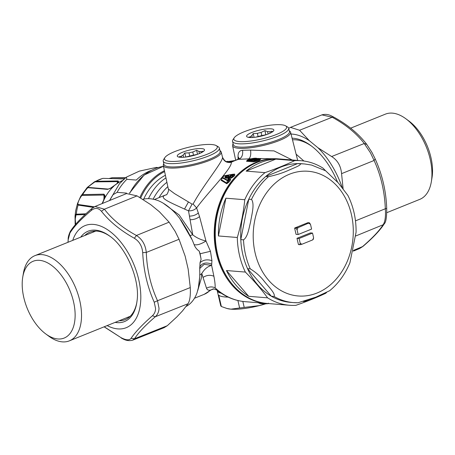 <?xml version="1.0" encoding="UTF-8"?>
<svg xmlns="http://www.w3.org/2000/svg" width="455" height="455" viewBox="0 0 455 455"><rect width="100%" height="100%" fill="white"/><g stroke="black" fill="none" stroke-linecap="round" stroke-linejoin="round"><path stroke-width="0.68" d="M143.689 199.119A52.416 41.86 -85.4 0 1 165.324 175.323L165.415 175.334M226.647 177.194L226.135 177.524C225.299 177.001 225.174 176.699 225.765 176.614L227.13 177.609L227.83 177.478M228.069 177.069L228.615 176.113L228.564 176.688L226.806 178.235L226.129 178.269L227.022 178.019L226.306 177.632L225.248 177.74L228.012 177.154M226.687 177.695L227.523 177.82M230.412 162.105L230.685 161.758L231.032 162.304M148.466 198.67A52.416 41.86 -85.4 0 1 165.956 177.871M142.671 199.398C147.096 198.084 152.266 198.499 158.181 200.649A57.836 32.316 -112 0 1 179.583 218.201L192.289 240.086A57.836 32.316 -112 0 1 193.557 243.254L193.961 244.267M225.765 176.614L228.615 176.113L228.774 175.636L225.919 176.148L225.765 176.614M227.051 178.036L228.615 176.113M250.836 159.694L252.696 159.148C254.51 158.818 255.022 158.858 254.237 159.273M253.896 159.938L255.755 159.392C257.564 159.062 258.076 159.102 257.291 159.517M206.524 288.254C209.34 286.622 212.218 286.491 215.147 287.861A72.51 57.91 94.6 0 0 245.256 301.688C234.934 300.789 225.549 296.95 217.109 290.182L213.941 288.931L210.278 290.136C208.339 290.472 207.088 289.841 206.524 288.254L201.792 273.569L199.808 275.008M217.109 290.182L215.147 287.861C215.278 285.097 214.857 281.23 213.89 276.259L211.626 265.373C207.588 266.448 204.312 269.178 201.792 273.569L201.343 278.13L197.743 290.569M199.171 282.47L198.352 287.827L199.734 276.737L199.79 272.34A57.836 32.316 -112 0 0 199.705 270.651L200.035 262.66L201.099 259.31A57.836 32.316 -112 0 0 199.182 251.097L200.103 253.754L201.099 259.31M186.169 306.408A57.836 32.316 -112 0 0 196.987 292.974L198.352 287.827M191.64 238.613L186.925 229.786L180.954 220.055M267.119 303.457L262.546 303.576A1.046 0.836 -85.4 0 0 263.013 303.803L263.013 303.803A1.046 0.836 -85.4 0 0 263.104 303.803C267.404 303.877 269.178 303.667 268.433 303.172M197.578 154.262L193.5 155.183A10.658 2.383 -13.1 0 0 189.752 156.048L185.594 157.066M165.779 194.979L165.779 194.968A53.292 29.78 -112 0 0 164.244 195.519L166.348 194.763C166.581 195.639 169.487 189.951 168.339 189.013L174.487 193.591L188.461 201.946L184.52 209.072C168.805 201.827 158.027 197.521 165.779 194.979L166.405 194.723M228.279 176.927L228.774 175.636M225.413 177.871L226.129 178.269M225.248 177.74C224.56 177.359 224.787 176.824 225.919 176.148M222.353 177.888L227.318 180.624L228.279 180.504L228.802 179.85L229.24 180.186L227.079 183.263L221.414 179.736L222.66 177.45L227.597 180.214L228.12 179.554L227.847 179.401L230.207 178.934L228.666 178.923L228.586 178.542L231.026 175.243L229.781 176.079L231.009 177.359L230.514 177.08L228.996 178.866L227.898 178.235L229.781 176.079M250.773 159.779L252.366 159.813L254.629 159.011A1.046 0.603 73.9 0 0 254.499 159.028L254.72 159.051M250.813 159.66A1.046 0.603 -106.1 0 0 250.347 159.358L250.148 159.648M253.827 160.024L255.426 160.063L257.689 159.261A1.046 0.603 73.9 0 0 257.558 159.273L257.775 159.301M253.867 159.904A1.046 0.603 -106.1 0 0 253.401 159.603L253.202 159.898M251.575 158.767A3.077 0.535 171.1 0 1 254.663 158.232A3.077 0.535 171.1 0 1 256.455 158.414L257.57 158.471C259.725 158.454 260.641 158.573 260.311 158.829A3.879 0.677 171.1 0 1 258.861 159.716L254.214 160.877A1.046 0.836 -85.4 0 1 254.783 160.331L248.038 159.79L251.575 158.767A1.046 0.603 -106.1 0 0 251.444 158.778A1.046 0.603 -106.1 0 0 251.325 158.84M256.455 158.414L257.502 158.499A3.077 0.535 171.1 0 1 259.481 158.619A3.077 0.535 171.1 0 1 258.321 159.313L254.783 160.331A1.046 0.603 -106.1 0 1 255.323 160.734L254.208 161.161A1.399 1.115 -85.4 0 1 253.532 161.861L246.547 161.292L246.997 160.643M163.18 203.163L179.128 214.931L192.749 234.82C196.321 237.703 200.729 239.768 205.973 241.019L210.466 251.302L211.933 260.664L211.626 265.373L204.141 264.332L199.626 268.587M199.182 251.097C196.805 249.476 195.115 247.321 194.114 244.619C196.947 245.404 200.9 244.204 205.973 241.019L199.535 216.58L196.606 207.918L193.125 204.022L192.073 204.141L188.512 210.853L184.52 209.072M239.023 159.011L239.142 158.26L237.897 159.335L231.931 161.622L231.254 162.304C232.528 167.844 208.851 191.214 196.606 207.918C194.416 210.034 191.72 211.012 188.512 210.853L192.749 234.82L190.093 235.508M262.029 303.041L262.546 303.576L259.754 303.349L258.463 302.723M219.367 148.068L220.14 151.384A28.83 6.444 166.9 0 1 217.865 154.854A28.83 6.444 166.9 0 1 206.57 160.376A28.83 6.444 166.9 0 1 163.982 164.454L163.208 161.138A28.83 6.444 -13.1 0 0 205.796 157.06A28.83 6.444 -13.1 0 0 219.367 148.068A28.83 6.444 -13.1 0 0 218.281 146.806L216.261 145.617A27.084 6.051 -13.1 0 0 177.268 150.633A27.084 6.051 -13.1 0 0 164.909 157.567A27.084 6.051 -13.1 0 0 175.903 161.36A27.084 6.051 -13.1 0 0 204.534 155.252A27.084 6.051 -13.1 0 0 216.261 145.617M219.97 150.656L220.083 150.724A29.717 6.643 166.9 0 1 221.193 152.004A29.717 6.643 166.9 0 1 218.855 155.604A29.717 6.643 166.9 0 1 180.749 167.554A29.717 6.643 166.9 0 1 163.305 165.472A29.717 6.643 166.9 0 1 163.737 163.834L163.811 163.726M192.073 204.141L188.461 201.946M230.935 177.006L230.861 175.732L231.868 175.562A1.046 0.688 -99.6 0 1 232.039 175.067L232.63 174.458L223.962 175.971L222.66 177.45A1.046 0.421 40.6 0 0 222.427 177.518A1.046 1.046 0 0 0 222.29 177.723L222 178.423M233.529 174.293L234.695 174.106L234.7 175.437L233.773 174.976L233.529 174.293L233.324 174.8L233.773 174.976L231.976 177.171L231.868 175.562L232.732 175.408L233.529 174.293A1.046 1.046 0 0 0 232.977 174.225L224.321 175.71A1.046 0.694 79.9 0 0 223.962 175.971L223.678 176.216L223.962 175.971M227.847 179.401L227.898 178.235M231.026 175.243L232.039 175.067A1.046 0.455 -136.4 0 1 232.732 175.408L232.772 176.034L233.699 176.483L231.783 177.797L231.976 177.171L231.009 177.359L231.072 177.928L230.736 177.53M230.628 179.429L229.201 179.492L229.24 180.186L230.162 180.578L230.628 179.429L230.384 179.025L229.098 179.315A1.046 0.916 119.1 0 0 228.12 179.554L228.802 179.85L229.201 179.492L228.666 178.923M247.179 160.626L246.764 160.791L247.418 160.109A1.046 1.046 0 0 1 247.907 159.802A1.046 0.603 73.9 0 1 248.038 159.79A1.046 0.836 -85.4 0 0 247.463 160.336L247.224 160.598L254.208 161.161L247.611 160.114M211.797 264.167C205.808 261.932 201.753 263.007 199.631 267.392M211.933 260.664C207.304 259.14 203.334 259.805 200.035 262.66M222.501 157.197L222.552 157.481C222.58 162.19 202.646 186.021 193.125 204.022M222.552 157.481C224.025 161.462 226.926 163.066 231.254 162.304A72.51 57.91 -85.4 0 1 239.102 159.148C241.969 157.601 243.118 154.649 242.543 150.292L250.569 150.105L274.001 150.895L292.201 159.989M230.162 180.578L229.087 181.954L228.177 181.579L228.279 180.504L227.597 180.214A1.046 0.916 -60.9 0 0 227.318 180.624L226.755 183.752L221.039 180.282M233.33 174.299L234.234 174.117L233.415 174.242M239.017 174.345A71.634 57.211 94.6 0 0 230.338 281.833M246.547 161.292L247.509 160.228M260.311 158.829L258.429 159.841M239.011 158.488L238.045 156.52C237.982 152.596 239.484 150.52 242.543 150.292M237.897 159.335L251.501 158.761M238.022 159.29L238.045 156.52M266.442 134.629L261.824 135.59A10.658 2.383 -13.1 0 0 258.11 136.528L255.454 137.205M264.986 303.866L259.373 305.601L244.216 307.415A34.944 7.809 166.9 0 1 239.631 307.989L230.941 309.167L226.994 308.496L221.357 306.516A34.944 7.809 166.9 0 1 220.675 305.515L218.03 294.158A34.944 7.809 166.9 0 1 218.002 294.049L217.24 290.756A34.944 7.809 -13.1 0 0 217.245 290.779A34.944 7.809 -13.1 0 0 221.249 293.225M266.914 303.434A72.51 57.91 -85.4 0 1 266.385 303.394A72.51 57.91 -85.4 0 1 215.607 217.877A72.51 57.91 94.6 0 1 278.056 158.846L257.103 158.476M234.7 175.437L233.699 176.483M229.087 181.954L226.755 183.752M221.636 178.724L221.994 178.303M234.695 174.106L234.234 174.117M231.783 177.797L231.072 177.928L230.384 179.025M278.579 158.892A72.51 57.91 94.6 0 0 278.056 158.846M258.178 159.915L255.323 160.86L256.102 161.377L253.532 161.861M260.652 159.096L259.572 160.257L256.102 161.377M289.295 130.864L289.482 130.972A29.78 6.654 166.9 0 1 290.591 132.257A29.78 6.654 166.9 0 1 288.248 135.863A29.78 6.654 166.9 0 1 250.062 147.835A29.78 6.654 166.9 0 1 232.579 145.754A29.78 6.654 166.9 0 1 233.017 144.116L233.136 143.934M288.692 128.276L289.46 131.592A28.83 6.444 166.9 0 1 287.19 135.061A28.83 6.444 166.9 0 1 250.216 146.652A28.83 6.444 166.9 0 1 233.301 144.662L232.533 141.346A28.83 6.444 -13.1 0 0 249.448 143.336A28.83 6.444 -13.1 0 0 288.692 128.276A28.83 6.444 -13.1 0 0 287.606 127.013L285.586 125.825A27.084 6.051 -13.1 0 0 270.714 125.142A27.084 6.051 -13.1 0 0 234.234 137.774A27.084 6.051 -13.1 0 0 249.738 141.158A27.084 6.051 -13.1 0 0 277.698 133.952A27.084 6.051 -13.1 0 0 285.586 125.825M303.906 161.019L296.108 154.171M292.497 139.81A57.836 32.316 68 0 1 311.863 146.339M301.136 160.712L279.103 158.931A72.51 57.91 94.6 0 0 232.482 181.59A72.51 57.91 94.6 0 0 218.565 257.792A72.51 57.91 94.6 0 0 267.438 303.479L289.465 305.26A72.51 57.91 -85.4 0 1 267.603 297.837C261.392 289.346 253.975 280.752 245.353 272.067A72.51 57.91 -85.4 0 1 237.305 237.487C241.002 224.992 243.488 212.405 244.767 199.722A72.51 57.91 -85.4 0 1 254.51 183.371A72.51 57.91 94.6 0 1 265.003 172.633C276.117 168.731 286.019 164.733 294.715 160.638A72.51 57.91 94.6 0 1 301.136 160.712A72.51 57.91 94.6 0 1 322.999 168.134L325.552 170.739M246.121 171.108L275.832 159.113A72.51 57.91 94.6 0 0 246.121 171.108L265.003 172.633M275.832 159.113L294.715 160.638M297.82 302.74A69.541 55.538 -85.4 0 1 293.458 302.603L290.734 302.382A69.541 55.538 -85.4 0 1 284.17 301.352A69.541 55.538 -85.4 0 1 271.351 296.228A69.541 55.538 -85.4 0 1 247.537 268.649A69.541 55.538 -85.4 0 1 240.786 239.614A69.541 55.538 -85.4 0 1 248.771 199.193A69.541 55.538 -85.4 0 1 257.212 185.486A69.541 55.538 -85.4 0 1 265.76 176.455A69.541 55.538 -85.4 0 1 297.559 163.618A69.541 55.538 -85.4 0 1 301.927 163.755L304.651 163.971A69.541 55.538 -85.4 0 0 300.289 163.834L297.559 163.618L265.76 176.455L268.484 176.676C276.316 175.033 283.34 172.758 289.562 169.857C293.85 167.929 301.563 165.119 300.289 163.834M326.599 292.502A72.51 57.91 -85.4 0 1 325.598 293.333C316.902 297.433 306.994 301.432 295.887 305.333A72.51 57.91 -85.4 0 1 289.465 305.26M316.106 297.047A69.541 55.538 -85.4 0 1 303.451 301.585M218.417 235.963L225.885 198.198A72.51 57.91 94.6 0 0 218.417 235.963L237.305 237.487M244.767 199.722L225.885 198.198M248.714 296.313L226.465 270.543A72.51 57.91 94.6 0 0 248.714 296.313L267.603 297.837M226.465 270.543L245.353 272.067M247.537 268.649L271.351 296.228L274.075 296.444C275.787 293.839 268.353 286.411 264.395 281.474C260.499 276.43 255.79 272.226 250.267 268.865L247.537 268.649M240.786 239.614L248.771 199.193L251.496 199.415C254.902 204.085 251.672 214.749 250.563 222.051C248.987 227.978 247.838 237.032 243.51 239.836L240.786 239.614M313.603 237.709A11.182 8.929 -85.4 0 1 312.642 239.921L313.228 239.381A12.228 9.765 94.6 0 0 313.324 239.159L313.603 237.709L312.522 233.074L310.429 232.903L296.99 238.329L299.089 238.5L300.169 243.135L299.885 244.585A12.228 9.765 94.6 0 0 300.061 244.693L301.904 244.255A11.182 8.929 -85.4 0 1 300.169 243.135M300.061 244.693L298.594 244.58A12.228 9.765 -85.4 0 1 298.417 244.466L296.99 238.329M294.635 228.211L296.103 228.33L297.081 229.883L298.161 234.518L296.063 234.348L294.635 228.211A12.228 9.765 -85.4 0 1 294.732 227.989L307.899 222.677L309.366 222.791L298.042 227.671L294.732 227.989M304.651 163.971L311.578 165.057L325.655 170.801L338.492 183.115L347.904 195.457C353.484 206.672 356.214 218.912 356.083 232.175L349.935 262.7C345.214 274.149 338.452 283.493 329.642 290.734L315.884 297.138L298.105 302.746L293.458 302.603A69.541 55.538 -85.4 0 1 286.9 301.574A69.541 55.538 -85.4 0 1 274.075 296.444M308.78 223.331A11.182 8.929 -85.4 0 1 310.52 224.457L309.542 222.905A12.228 9.765 94.6 0 0 309.366 222.791M310.52 224.457L311.595 229.093L298.161 234.518M312.642 239.921L301.904 244.255M298.417 244.466L299.885 244.585M297.081 229.883A11.182 8.929 -85.4 0 1 298.042 227.671M312.522 233.074L299.089 238.5M228.137 297.109A34.944 7.809 166.9 0 1 218.719 295.159L221.357 306.516M239.631 307.989L237.897 300.527M244.216 307.415L242.822 301.432M265.635 303.855A31.452 7.03 166.9 0 1 259.373 305.601A31.452 7.03 166.9 0 1 230.941 309.167A31.452 7.03 166.9 0 1 227.648 308.661L226.994 308.496M258.11 136.528L257.376 133.372L253.202 133.594L254.078 137.364M261.824 135.59L261.09 132.433A10.658 2.383 -13.1 0 0 257.376 133.372M250.66 137.541L250.466 136.722L248.771 137.143L249.55 137.495M252.32 137.507L251.877 135.596A10.658 2.383 -13.1 0 0 250.466 136.722M268.114 134.026L267.557 131.62L264.895 130.631L265.811 134.578M270.173 133.15L269.861 131.808A10.658 2.383 -13.1 0 0 267.557 131.62M251.877 135.596L253.202 133.594M265.64 129.021A13.98 3.122 -13.1 0 0 250.335 133.127A13.98 3.122 -13.1 0 0 248.009 137.268A13.98 3.122 -13.1 0 0 254.811 137.285A13.98 3.122 -13.1 0 0 273 131.455A13.98 3.122 -13.1 0 0 265.64 129.021M261.09 132.433L264.895 130.631M271.351 132.547L272.158 131.216L269.861 131.808M234.234 137.774L232.943 139.731A28.83 6.444 -13.1 0 0 232.533 141.346M199.444 153.557L198.949 151.424L196.606 150.304L197.527 154.256M201.201 152.772L200.962 151.72A10.658 2.383 -13.1 0 0 198.949 151.424M189.752 156.048L189.018 152.891L184.81 153.022L185.731 156.975M193.5 155.183L192.766 152.027A10.658 2.383 -13.1 0 0 189.018 152.891M181.653 157.333L181.391 156.23L179.344 156.685L180.476 157.305M183.638 157.254L183.132 155.07A10.658 2.383 -13.1 0 0 181.391 156.23M202.225 152.232L202.936 151.253L200.962 151.72M192.766 152.027L196.606 150.304M197.936 154.137A13.98 3.122 -13.1 0 0 203.675 151.242A13.98 3.122 -13.1 0 0 199.603 148.557A13.98 3.122 -13.1 0 0 183.865 151.748A13.98 3.122 -13.1 0 0 178.69 157.06A13.98 3.122 -13.1 0 0 197.936 154.137M183.132 155.07L184.81 153.022M164.909 157.567L163.624 159.523A28.83 6.444 -13.1 0 0 163.208 161.138M140.714 198.016A56.261 44.931 -85.4 0 1 164.613 171.592M139.873 197.515A56.96 45.489 -85.4 0 1 164.426 170.705M158.027 167.571L156.275 167.429A54.162 43.259 -85.4 0 1 157.106 167.486L158.056 167.565M126.2 193.716A54.162 43.259 -85.4 0 1 126.53 193.102L117.106 192.346A54.162 43.259 -85.4 0 1 126.837 179.315L136.261 180.078A54.162 43.259 -85.4 0 1 151.106 170.466M117.106 192.346L113.05 194.689L109.655 200.496M126.837 179.315L126.348 177.143L139.389 171.108L156.275 167.429M75.786 214.345L76.008 214.993L76.451 214.868L76.292 214.203L75.786 214.345L75.029 216.119L75.342 224.696M125.347 177.956L112.453 177.734L109.712 178.354M94.373 206.803L78.493 204.54C76.485 204.767 80.171 197.095 81.997 195.434L103.831 195.047L104.639 196.458L105.003 195.798L104.866 196.856L104.496 198.727L102.375 203.482M75.143 223.61L75.029 216.125L75.689 210.591L77.475 203.624L80.666 196.361L82.042 194.803L82.645 194.621L82.52 195.275M77.475 203.624L78.095 205.08L78.493 204.54M117.629 182.967L118.687 181.846L118.033 182.472L117.646 181.636L94.919 181.875C92.206 183.86 86.063 188.148 88.389 187.42L87.212 187.494L94.532 181.755L95.88 181.272A40.37 32.242 -85.4 0 1 103.057 178.371L124.221 178.923M95.522 181.744L95.88 181.272L118.141 180.959L118.687 181.846M88.389 187.42L108.182 189.07M76.451 214.868L85.113 214.578M76.008 214.993L75.246 219.026L75.649 224.332M102.074 203.607L104.189 199L104.644 196.219M93.326 207.412L78.095 205.08A40.37 32.242 -85.4 0 0 76.81 210.517A40.37 32.242 -85.4 0 0 76.292 214.203L85.967 213.782M96.602 188.16L108.29 189.081L107.585 189.36L87.832 187.676A40.37 32.242 -85.4 0 0 82.645 194.621L104.002 194.16L105.003 195.798M107.585 189.36L110.639 188.256L117.282 183.479A41.934 33.488 -85.4 0 1 122.52 180.504M118.237 182.421L117.282 183.479M124.192 178.946L103.057 178.371M112.453 177.734L125.66 177.695M102.46 203.448A41.934 33.488 -85.4 0 1 102.551 203.197L104.184 199.085M66.077 282.566A41.411 23.137 -112 0 0 22.75 277.118A41.411 23.137 -112 0 0 31.247 316.743A41.411 23.137 -112 0 0 45.665 333.862A41.411 23.137 -112 0 0 72.88 328.425A41.411 23.137 -112 0 0 66.077 282.566M22.75 277.118L23.398 273.233A45.955 25.679 68 0 1 34.95 255.636A45.955 25.679 68 0 1 71.481 279.285A45.955 25.679 68 0 1 69.359 340.852A45.955 25.679 68 0 1 48.827 336.205L45.665 333.862M127.519 317.374A47.178 26.362 -112 0 0 129.049 317.317M94.248 231.129A47.178 26.362 -112 0 0 93.11 232.152M104.115 326.821L120.842 337.547C125.91 340.249 129.305 340.522 131.034 338.372L134.549 338.736L132.627 340.192M126.564 193.568L137.063 195.883L150.776 204.687L159.364 211.729L169.101 222.159L175.124 231.339L179.042 239.279L185.145 256.148L188.16 269.087L190.275 287.56C190.651 295.261 189.917 300.641 188.08 303.707L182.461 310.97L176.887 316.868L167.281 325.717L164.147 327.657M167.281 325.717L134.549 338.736C138.411 332.622 145.344 325.285 155.354 316.726C157.709 314.547 158.931 311.721 159.017 308.24L157.532 300.732L154.234 302.217C147.42 286.94 143.575 270.418 142.699 252.65L146.294 252.445L179.042 239.279M142.699 252.65C142.148 246.155 139.367 241.366 134.35 238.272L136.449 235.48C142.205 239.176 145.486 244.83 146.294 252.445C146.965 269.775 150.707 285.871 157.532 300.732L190.275 287.56M95.044 206.49L104.405 209.209L101.459 211.296C109.376 221.397 120.342 230.384 134.35 238.266M104.229 326.775L120.842 337.547M188.08 303.707L155.354 316.726L152.391 315.776C142.284 324.682 135.169 332.213 131.034 338.372M154.234 302.217L155.576 308.513C155.519 311.453 154.455 313.87 152.391 315.776M126.632 193.54L95.237 206.405L91.825 208.549L91.267 210.477C95.015 207.508 98.411 207.781 101.459 211.296M91.825 208.549C81.707 217.217 74.563 224.798 70.383 231.288L69.911 233.074C73.886 226.641 81.007 219.105 91.267 210.477M68.028 242.282L68.182 239.745L69.911 233.074M119.13 320.758A47.178 26.362 -112 0 0 125.119 319.66A47.178 26.362 -112 0 0 136.864 302.245M110.337 236.549A47.178 26.362 -112 0 0 89.794 232.169A47.178 26.362 -112 0 0 84.721 235.536M405.9 118.795L409.068 121.138A41.411 23.137 68 0 1 432.25 175.954A41.411 23.137 68 0 1 431.977 177.882L431.329 181.767A45.955 25.679 -112 0 0 431.63 179.623A45.955 25.679 -112 0 0 405.9 118.795A45.955 25.679 -112 0 0 385.368 114.148L350.612 128.179M386.761 212.695L419.777 199.364A45.955 25.679 -112 0 0 431.329 181.767M290.574 127.343L321.998 114.848C327.697 113.323 331.467 116.008 333.515 116.975L332.201 117.231L321.912 114.882M291.041 134.049A64.65 36.121 68 0 1 309.326 140.675L299.583 130.261L290.483 127.377L288.703 128.327M309.326 140.675L317.914 147.716L331.627 156.537C337.564 160.228 340.875 165.933 341.563 173.656L343.104 188.597M299.583 130.261L332.201 117.231C345.942 124.767 356.623 133.525 364.245 143.507L370.444 152.789L374.09 160.473L375.17 158.886C382.263 174.629 386.107 191.145 386.704 208.424C386.767 217.132 385.976 222.228 384.344 223.712C380.164 230.202 373.02 237.783 362.902 246.451L353.444 250.404M384.344 223.712L383.15 224.753C385.129 221.682 385.851 216.352 385.322 208.76L386.659 208.373M359.382 248.635L362.345 246.764C372.332 238.17 379.271 230.833 383.15 224.753L355.855 235.935M331.627 156.537L364.245 143.507L366.781 144.428M317.914 147.716A64.65 36.121 68 0 1 342.194 187.477M337.513 182.006A60.282 33.681 -112 0 0 311.004 145.691A60.282 33.681 -112 0 0 292.087 138.201M228.598 162.213L229.985 161.656L227.09 161.417A1.046 0.836 -85.4 0 1 227.403 161.371A1.046 1.046 0 0 0 226.926 161.445A1.046 0.586 68 0 1 227.09 161.417L226.419 161.69M230.685 161.758A1.046 0.836 94.6 0 0 229.985 161.656A1.046 0.586 68 0 1 230.548 162.048M226.795 161.536A1.046 0.586 68 0 1 226.926 161.445L226.368 161.667M253.333 159.586L252.696 159.148A1.046 0.603 -106.1 0 0 252.206 158.818A2.019 0.353 171.1 0 1 255.005 158.459A2.019 0.353 171.1 0 1 254.629 159.011M256.392 159.836L255.755 159.392A1.046 0.603 -106.1 0 0 255.266 159.068A2.019 0.353 171.1 0 1 258.059 158.704A2.019 0.353 171.1 0 1 257.689 159.261M159.028 197.618A47.178 37.674 -85.4 0 1 167.832 186.641M153.142 199.193A49.22 39.312 -85.4 0 1 166.905 182.313M262.916 303.786L260.317 303.582A1.046 0.836 -85.4 0 1 260.22 303.576L260.22 303.576A1.046 0.836 -85.4 0 1 259.754 303.349L259.248 302.82M254.385 159.085A1.046 0.603 73.9 0 1 254.499 159.028L250.642 159.733M252.206 158.818L250.347 159.358M257.439 159.33A1.046 0.603 73.9 0 1 257.558 159.273L253.697 159.984M255.266 159.068L253.401 159.603M210.278 290.136A53.292 29.78 68 0 1 204.147 294.345L210.466 290.324C212.246 289.187 213.446 288.72 214.066 288.925M222.381 177.683A1.046 0.421 40.6 0 1 222.427 177.518L223.729 176.039M233.324 174.8L232.63 174.458M258.321 159.313A1.046 0.603 73.9 0 1 258.861 159.716L259.572 160.257M233.239 161.047A25.235 5.642 -13.1 0 0 229.826 161.565M203.032 277.448C206.655 275.093 210.278 274.695 213.89 276.259M210.466 251.302L200.103 253.754M190.201 219.748C193.921 219.685 197.032 218.627 199.535 216.58M189.559 216.114C193.068 216.045 196.008 214.976 198.374 212.906M248.72 158.903C250.483 157.532 251.103 154.598 250.569 150.105M314.183 172.2A62.551 49.953 -85.4 0 1 352.085 245.052A62.551 49.953 -85.4 0 1 292.315 295.05A62.551 49.953 -85.4 0 1 254.408 222.199A62.551 49.953 -85.4 0 1 314.183 172.2M251.496 199.415A69.541 55.538 -85.4 0 1 268.484 176.676M250.267 268.865A69.541 55.538 -85.4 0 1 243.51 239.836M129.76 193.199A56.96 45.489 -85.4 0 1 163.481 166.302M103.2 201.662A10.482 8.372 94.6 0 0 104.002 197.208A10.482 8.372 94.6 0 0 103.831 195.047L104.002 194.16M82.042 194.803L81.997 195.434M94.919 181.875L95.186 181.437M111.68 177.825L111.304 177.962L111.68 177.825M118.175 182.176L116.924 183.655A10.482 8.372 94.6 0 0 117.646 181.636L118.141 180.959M104.866 196.856L104.513 197.419L104.866 196.856M123.106 178.957L123.817 179.145M104.496 198.727A41.934 33.488 -85.4 0 1 113.841 186.22M128.879 316.822A46.649 26.066 -112 0 0 129.726 316.731M95.146 231.077A46.649 26.066 -112 0 0 94.469 231.601M137.063 195.883L104.405 209.209C112.021 219.219 122.702 227.978 136.449 235.48L169.101 222.159M67.966 242.305L68.182 239.745M115.109 322.385A48.708 27.22 -112 0 0 136.756 302.899A48.708 27.22 -112 0 0 137.057 300.806M136.756 302.899L137.063 300.721C140.129 279.996 126.376 247.571 109.803 236.151A48.708 27.22 -112 0 0 80.7 237.163M72.737 240.376A55.038 30.752 68 0 1 114.501 235.275A55.038 30.752 68 0 1 140.436 304.037A55.038 30.752 68 0 1 107.147 325.598M355.474 220.857L385.322 208.76C384.634 191.424 380.886 175.329 374.09 160.473L341.563 173.656M231.1 161.935L230.713 161.724A1.046 1.046 0 0 0 230.304 161.605L227.403 161.371M199.244 282.128L199.734 276.737M268.655 303.582L264.076 303.855L258.969 303.189M194.473 298.252L204.147 294.345M163.305 165.472L168.339 189.018M247.907 159.802L251.444 158.778C252.445 158.34 256.728 157.845 257.251 158.585M154.45 199.472L164.244 195.519M221.193 152.004L222.512 157.231C224.77 161.855 227.91 163.317 231.931 161.622M224.321 175.71A1.046 1.046 0 0 0 223.724 176.045M228.728 161.48L234.382 160.581M217.245 290.779L217.081 290.159M266.385 303.394L245.256 301.688M260.493 158.988L260.795 159.165L260.488 159.119M232.579 145.754L235.65 160.097M290.591 132.257L297.684 160.433M129.442 193.17L144.087 175.056L163.476 166.28M109.49 200.564L119.432 183.786L126.348 177.143M156.093 167.417L157.106 167.486M75.268 224.781L75.149 223.65M125.671 177.689L112.368 177.729L109.553 178.349M108.233 189.075L110.622 188.148L116.924 183.655M80.666 196.361L87.212 187.494M94.532 181.755L102.688 178.417M95.783 231.072L34.95 255.636M130.193 316.293L69.359 340.852M121.218 338.025C123.294 339.015 127.064 341.677 132.735 340.152L164.244 327.623M68.136 239.347C68.119 237.112 68.87 234.427 70.383 231.288M362.902 246.451L359.49 248.595L353.285 251.137M333.515 116.975C347.256 124.403 358.284 133.463 366.605 144.15L371.906 152.323L375.17 158.886"/></g></svg>
